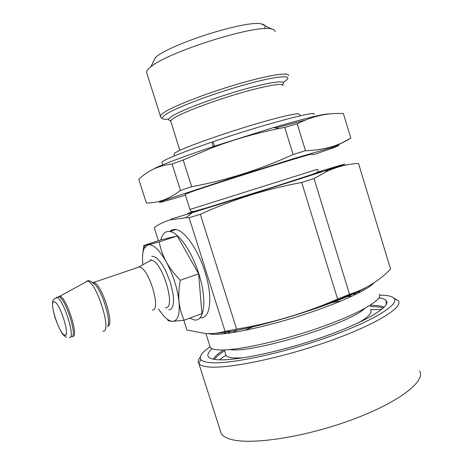 <?xml version="1.0" encoding="UTF-8"?>
<svg xmlns="http://www.w3.org/2000/svg" width="473" height="473" viewBox="0 0 473 473"><rect width="100%" height="100%" fill="white"/><g stroke="black" fill="none" stroke-linecap="round" stroke-linejoin="round"><path stroke-width="0.71" d="M275.132 31.673C275.191 30.313 273.908 29.397 271.295 28.924C255.621 24.247 167.389 52.065 150.763 66.93L150.491 67.142C147.925 69.206 146.6 70.903 146.529 72.227L146.926 73.486M299.167 114.153L299.054 114.023C297.552 112.639 275.724 117.807 246.876 126.646C218.053 135.473 188.455 146.086 178.291 151.088L174.336 153.347L174.218 154.57M214.494 146.133L213.104 141.693C263.201 124.559 318.69 109.825 313.912 114.371M162.008 162.86L161.837 162.322C162.192 161.689 163.906 160.631 166.981 159.147C175.282 155.209 190.241 149.533 211.851 142.119L213.193 141.965M305.28 120.107L275.712 127.911M153.607 169.032C148.108 171.693 143.165 175.099 138.772 179.255L146.37 203.041C152.07 203.018 157.769 202.018 163.475 200.049C169.133 197.992 174.797 194.787 180.455 190.436L172.089 164.007C165.284 164.799 159.123 166.472 153.607 169.032M312.89 154.848L333.778 147.712L338.863 145.459L293.668 158.621L228.465 179.09L165.095 200.02C154.287 203.975 158.615 203.077 178.09 197.336L185.422 195.148M163.971 200.422L160.258 201.078M312.641 154.056L310.176 154.452C297.552 157.55 208.522 185.617 189.933 192.369L185.18 194.368M318.305 171.953L330.509 168.234C351.327 161.949 349.494 162.807 325.022 170.806C294.803 180.639 227.158 201.971 192.209 212.679L171.143 219.058M349.559 294.336C365.7 289.092 379.37 280.678 390.562 269.09L358.51 163.469C348.406 163.906 338.225 166.378 327.966 170.889L314.013 178.522L349.559 294.336L337.604 299.06L301.709 182.483C266.169 189.017 232.385 199.624 200.345 214.293L236.606 329.107L225.095 331.384L189.099 217.728L185.99 217.71L169.807 219.951C164.048 221.719 158.851 224.273 154.222 227.614L158.408 240.722M183.82 320.28L186.936 330.036L205.956 333.601C212.294 333.855 218.674 333.116 225.095 331.384M160.826 239.929C162.369 233.703 165.396 230.895 169.908 231.504C178.599 232.562 191.908 251.553 198.808 273.766C207.28 299.776 204.419 322.06 194.196 319.89L189.72 318.163M169.837 231.492C171.474 229.837 173.479 229.192 175.855 229.571C184.653 230.582 198.033 249.472 204.892 271.62C213.323 297.511 210.325 319.772 200.002 317.72M225.627 353.952L226.118 355.501C227.052 356.743 229.287 357.553 232.822 357.925L242.537 357.943M214.393 359.368C216.202 356.831 219.614 353.975 224.628 350.8M370.383 306.658C376.082 306.539 380.369 307.007 383.242 308.053M370.022 305.375C376.632 305.221 381.309 305.854 384.052 307.267M378.95 297.895C382.787 298.339 385.241 299.285 386.317 300.745C391.147 306.587 364.86 322.456 322.172 337.302C279.573 352.172 232.367 361.679 215.913 359.575C211.999 359.125 209.504 358.209 208.439 356.831C206.997 354.809 208.244 352.107 212.17 348.713M379.748 295.152C387.558 295.128 392.383 296.258 394.204 298.534C399.614 304.825 371.116 322.137 324.342 338.39C277.645 354.673 226.171 364.931 208.688 362.478C204.59 361.963 201.989 360.97 200.883 359.492C198.962 356.471 202.042 352.243 210.13 346.815M393.926 298.197L398.296 300.745C403.83 307.409 374.409 325.459 326.057 342.269C277.781 359.113 224.705 369.502 206.807 366.752C202.686 366.185 200.044 365.144 198.891 363.619L198.82 363.524C197.661 361.827 198.152 359.693 200.286 357.133M64.961 335.262L64.565 335.162C59.113 333.725 48.849 301.437 53.975 301.786L54.549 301.886C60.071 303.276 70.465 336.681 64.961 335.262M213.299 359.167C214.718 356.512 218.142 353.443 223.569 349.955M358.64 322.716C368.479 316.928 372.482 312.665 370.637 309.939M138.341 266.914L139.399 266.955C149.007 267.878 161.778 311.116 152.182 309.963M142.816 264.419C142.101 257.099 142.633 251.636 144.413 248.029L148.079 244.813C153.258 244.056 159.342 249.779 166.336 261.977C173.207 274.979 177.434 288.217 179.019 301.703C180 314.444 177.854 320.996 172.586 321.338C169.842 321.244 166.768 319.305 163.351 315.526L158.39 308.928M142.769 253.983L143.798 245.511L148.079 244.813L159.206 241.898C160.477 248.715 162.854 255.408 166.336 261.977C170.026 268.504 174.697 274.588 180.349 280.229C178.877 287.702 178.439 294.856 179.019 301.703C179.799 308.491 181.531 314.663 184.222 320.221L172.586 321.338C169.89 321.268 168.264 320.854 167.708 320.097M180.349 280.229L198.613 273.79L177.274 235.956L161.145 239.823L143.798 245.511M159.206 241.898L177.274 235.956M184.222 320.221L201.953 313.581L198.613 273.79M366.593 287.206C337.598 304.352 247.066 331.81 215.333 333.258M236.606 329.107C271.124 323.355 304.789 313.339 337.604 299.06M314.013 178.522L301.709 182.483M200.345 214.293L189.099 217.728M350.818 138.128L343.374 113.591C328.197 112.621 312.807 116.015 297.21 123.772L305.481 150.71C323.236 150.154 338.349 145.956 350.818 138.128L335.724 146.187M305.481 150.71L293.089 154.482L284.74 127.367L278.958 128.526C255.858 133.191 233.52 139.641 211.939 147.872L183.205 160.016L191.636 186.723C226.331 180.337 260.15 169.588 293.089 154.482M191.636 186.723L180.455 190.436M297.21 123.772L284.74 127.367M183.205 160.016L172.089 164.007M329.107 113.993C324.324 113.638 305.83 118.149 273.636 127.521L212.744 146.719C184.476 156.261 165.219 163.416 154.967 168.169M213.24 146.553L211.851 142.119M264.33 28.687C266.092 26.257 265.182 24.685 261.587 23.969C247.196 19.635 170.487 43.823 155.528 57.41L155.292 57.605M288.589 75.568C289.606 71.825 268.215 75.142 237.683 84.099C207.204 93.015 175.016 105.467 164.687 112.06C162.008 113.745 160.572 115.057 160.377 115.991L160.507 116.683M283.221 82.284C295.755 74.953 282.351 74.651 250.182 83.266C218.142 91.797 178.067 106.632 166.555 113.946C160.258 118.014 160.968 119.752 168.684 119.161M282.263 84.685C288.447 79.73 272.259 81.38 243.826 89.403C215.481 97.367 182.856 109.576 172.704 115.796C168.004 118.688 167.371 120.272 170.794 120.556M282.984 85.619C283.924 82.556 265.247 85.708 238.682 93.536C212.164 101.334 183.932 112.048 174.561 117.676C172.077 119.155 170.735 120.284 170.54 121.07L170.753 121.75M185.126 194.202L189.969 209.504L190.808 211.059C190.725 211.65 191.902 211.727 194.326 211.283C204.992 208.623 238.705 197.945 269.657 188.201L312.931 174.182L318.471 171.794L317.33 169.346L189.957 209.48M317.034 172.639C329.261 169.032 314.805 173.904 281.246 184.588L193.126 212.046C185.653 214.245 186.078 213.967 194.397 211.206M355.454 292.255C342.44 298.41 326.074 304.754 306.35 311.305M373.847 282.895C368.183 289.908 338.13 303.672 300.869 315.55C263.627 327.44 226.673 335.044 212.608 334.299L207.901 333.654M379.311 294.159C383.816 299.356 358.759 314.042 318.353 328.037C278.029 342.062 233.284 351.404 217.539 349.825C213.731 349.488 211.325 348.696 210.331 347.436L209.793 345.763M223.433 333.814L229.582 330.538M354.981 292.438L360.822 291.841M227.223 333.376L231.504 331.147L227.217 333.376M352.48 294.188L357.369 293.621L352.491 294.182M165.485 307.752C176.766 308.946 161.902 259.707 151.058 260.233L150.266 260.268M151.75 256.277L154.074 256.549L156.74 258.181L159.626 261.108L162.582 265.199L165.444 270.249L170.28 282.127L173.094 294.194L173.538 299.48L173.307 303.891L172.42 307.196L170.942 309.253L168.95 309.981M364.795 308.437C348.832 323.993 252.854 353.296 230.203 349.659M244.742 330.414L252.73 326.825M332.2 302.56L340.944 301.041M107.661 326.748C111.25 321.451 103.232 293.845 95.469 284.994L94.972 284.409M92.791 282.316L93.719 282.411C101.583 283.575 114.797 324.377 107.921 326.151M58.25 296.601L58.971 296.725C65.735 298.327 78.157 338.449 71.388 336.675M59.367 296.11L59.935 296.175C66.646 297.115 79.482 338.136 72.558 336.362M419.604 370.927C426.214 381.22 398.118 402.99 350.245 420.379C302.46 437.832 248.822 445.418 229.854 439.045C225.497 437.673 222.612 435.816 221.198 433.481L220.181 430.3M56.198 297.298L56.92 297.422C63.636 299.042 76.082 339.206 69.36 337.409M102.907 331.124C112.598 333.211 96.74 281.784 87.428 281.157L86.636 281.122M237.351 330.089L232.55 332.614L237.334 330.095M346.981 296.601L352.462 295.986M146.529 72.227L160.377 115.991C159.85 116.429 160.607 117.322 162.653 118.676M170.676 120.745L179.799 150.373M174.336 153.347L174.082 156.019M162.641 164.846L161.837 162.322M205.926 333.601L210.331 347.436L211.1 348.134M139.032 266.896L151.058 260.233L150.917 259.523M224.35 349.925L226.118 355.501M225.923 355.199L219.224 359.805M93.849 283.244L93.719 282.411L139.399 266.955M386.069 304.73L386.317 300.745M66.468 337.143C64.334 336.208 61.449 335.138 55.075 317.72C50.215 300.343 53.697 299.994 54.277 298.883L58.971 296.725L87.428 281.157C88.321 279.809 90.999 281.092 95.469 284.994M200.883 359.492L198.82 363.524M198.891 363.619L221.198 433.481M64.565 335.162L65.942 334.665M394.204 298.534L398.231 300.651M370.548 309.644L381.528 309.531M346.957 296.606L352.444 295.997M144.413 248.029L144.714 245.475M169.908 231.504L175.855 229.571M192.209 212.679L185.99 217.71M325.022 170.806L327.966 170.889M212.744 146.719L211.939 147.872M273.636 127.521L278.958 128.526M299.054 114.023L300.503 115.719M155.528 57.41L150.763 66.93M261.587 23.969L271.295 28.924"/></g></svg>
